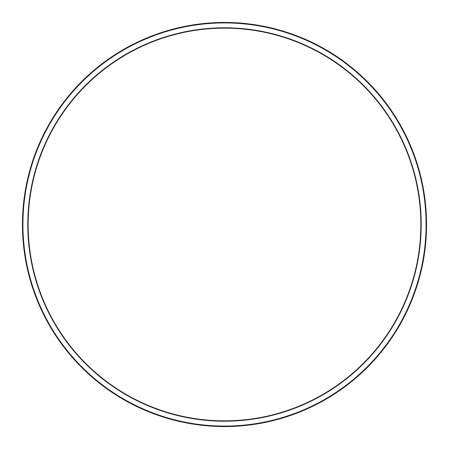 <?xml version="1.0" encoding="UTF-8"?>
<svg xmlns="http://www.w3.org/2000/svg" width="449" height="449" viewBox="0 0 449 449"><rect width="100%" height="100%" fill="white"/><g stroke="black" fill="none" stroke-linecap="round" stroke-linejoin="round"><path stroke-width="0.67" d="M426.55 224.5A202.05 202.05 0 0 0 224.5 22.45A202.05 202.05 0 0 0 22.45 224.5A202.05 202.05 0 0 0 224.5 426.55A202.05 202.05 0 0 0 426.55 224.5M22.921 224.5A201.579 201.579 0 0 0 325.289 399.071A201.579 201.579 0 0 0 325.289 49.929A201.579 201.579 0 0 0 22.921 224.5M28.147 224.5A196.353 196.353 0 0 0 224.5 420.853A196.353 196.353 0 0 0 420.853 224.5A196.353 196.353 0 0 0 224.5 28.147A196.353 196.353 0 0 0 28.147 224.5A196.353 196.353 0 0 0 224.5 420.853A196.353 196.353 0 0 0 420.853 224.5A196.353 196.353 0 0 0 224.5 28.147A196.353 196.353 0 0 0 28.147 224.5M27.793 224.5A196.707 196.707 0 0 0 322.853 394.851A196.707 196.707 0 0 0 322.853 54.149A196.707 196.707 0 0 0 27.793 224.5"/></g></svg>

